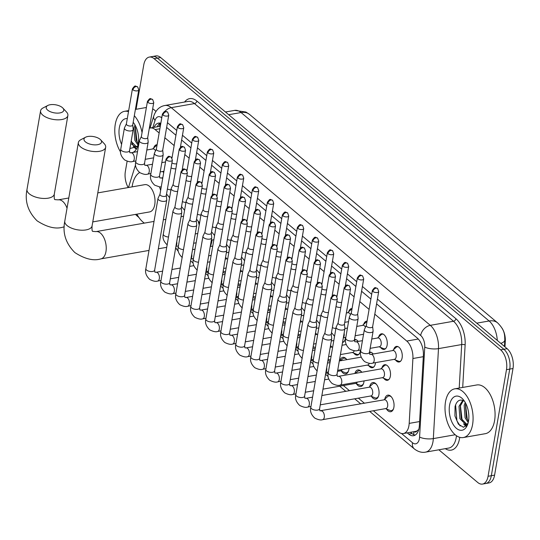 <?xml version="1.0" encoding="UTF-8"?>
<svg xmlns="http://www.w3.org/2000/svg" width="540" height="540" viewBox="0 0 540 540"><rect width="100%" height="100%" fill="white"/><g stroke="black" fill="none" stroke-linecap="round" stroke-linejoin="round"><path stroke-width="0.81" d="M393.687 349.562A7.918 4.347 80 0 1 396.421 346.41A7.918 4.347 80 0 1 400.903 349.839A7.918 4.347 80 0 1 402.118 357.845A7.918 4.347 80 0 1 399.155 362.002A7.918 4.347 80 0 1 395.516 359.971M378.689 336.96A7.918 4.347 80 0 1 381.422 333.808A7.918 4.347 80 0 1 385.904 337.237A7.918 4.347 80 0 1 387.126 345.242A7.918 4.347 80 0 1 384.163 349.4A7.918 4.347 80 0 1 380.518 347.369M363.697 324.358A7.918 4.347 80 0 1 366.424 321.206A7.918 4.347 80 0 1 367.058 321.179M348.698 311.756A7.918 4.347 80 0 1 351.432 308.603A7.918 4.347 80 0 1 352.067 308.576M336.447 296.001A7.918 4.347 80 0 1 337.068 295.981M321.449 283.399A7.918 4.347 80 0 1 322.076 283.379M306.457 270.797A7.918 4.347 80 0 1 307.078 270.776M291.458 258.194A7.918 4.347 80 0 1 292.079 258.174M276.466 245.599A7.918 4.347 80 0 1 277.088 245.572M261.468 232.997A7.918 4.347 80 0 1 262.089 232.97M246.47 220.394A7.918 4.347 80 0 1 247.097 220.367M231.478 207.792A7.918 4.347 80 0 1 232.099 207.765M216.479 195.19A7.918 4.347 80 0 1 217.1 195.163M201.488 182.588A7.918 4.347 80 0 1 202.109 182.56M186.489 169.985A7.918 4.347 80 0 1 187.11 169.958M171.491 157.383A7.918 4.347 80 0 1 172.118 157.363M153.752 147.94A7.918 4.347 80 0 1 156.485 144.788A7.918 4.347 80 0 1 157.12 144.761M381.935 367.882A7.918 4.347 80 0 1 384.669 364.73A7.918 4.347 80 0 1 389.151 368.152A7.918 4.347 80 0 1 390.366 376.164A7.918 4.347 80 0 1 387.41 380.315A7.918 4.347 80 0 1 383.764 378.284M369.488 352.168A7.918 4.347 80 0 1 369.671 352.127A7.918 4.347 80 0 1 373.201 354.004M375.489 362.644A7.918 4.347 80 0 1 375.374 363.562A7.918 4.347 80 0 1 372.411 367.713A7.918 4.347 80 0 1 368.766 365.681M354.496 339.566A7.918 4.347 80 0 1 354.679 339.525A7.918 4.347 80 0 1 358.202 341.401M360.497 350.042A7.918 4.347 80 0 1 360.376 350.96A7.918 4.347 80 0 1 357.413 355.118A7.918 4.347 80 0 1 353.774 353.079M345.499 337.439A7.918 4.347 80 0 1 345.384 338.357A7.918 4.347 80 0 1 342.515 342.495M384.75 399.195A8.417 4.624 80 0 1 387.828 395.145A8.417 4.624 80 0 1 392.594 398.79A8.417 4.624 80 0 1 393.889 407.315A8.417 4.624 80 0 1 390.737 411.737A8.417 4.624 80 0 1 386.464 408.983M369.752 386.593A8.417 4.624 80 0 1 372.83 382.55A8.417 4.624 80 0 1 377.602 386.195A8.417 4.624 80 0 1 378.898 394.713A8.417 4.624 80 0 1 375.745 399.134A8.417 4.624 80 0 1 371.473 396.38M354.881 373.478A8.417 4.624 80 0 1 357.838 369.947A8.417 4.624 80 0 1 361.814 372.256M364.041 380.909A8.417 4.624 80 0 1 363.899 382.111A8.417 4.624 80 0 1 360.747 386.532A8.417 4.624 80 0 1 356.474 383.778M339.883 360.875A8.417 4.624 80 0 1 342.839 357.345A8.417 4.624 80 0 1 346.822 359.654M349.043 368.307A8.417 4.624 80 0 1 348.901 369.508A8.417 4.624 80 0 1 345.755 373.93A8.417 4.624 80 0 1 341.483 371.176M330.507 345.6A8.417 4.624 80 0 1 331.823 347.051M315.509 332.998A8.417 4.624 80 0 1 316.832 334.449M300.517 320.396A8.417 4.624 80 0 1 301.833 321.853M285.518 307.793A8.417 4.624 80 0 1 286.834 309.251M270.52 295.198A8.417 4.624 80 0 1 271.843 296.649M255.528 282.596A8.417 4.624 80 0 1 256.844 284.047M240.53 269.993A8.417 4.624 80 0 1 241.853 271.445M225.538 257.391A8.417 4.624 80 0 1 226.854 258.842M135.567 164.727L128.473 187.495A14.843 8.147 -100 0 0 128.466 187.515M414.18 431.642A4.948 2.713 -100 0 0 416.927 430.933L418.966 429.3M416.927 430.933A14.843 8.147 80 0 1 415.584 431.399L403.367 433.539A14.843 8.147 -100 0 0 409.185 423.387L412.904 358.519A14.843 8.147 -100 0 0 406.762 341.05L374.794 314.185M504.974 346.889L505.298 341.26A13.358 7.33 -100 0 0 501.984 328.097M159.151 132.975L155.122 129.587A14.843 8.147 -100 0 0 150.309 127.973A14.843 8.147 -100 0 0 149.323 128.264M369.097 309.4L359.802 301.583M354.098 296.798L349.778 293.166M339.107 284.195L334.787 280.564M324.108 271.593L319.788 267.962M309.11 258.991L304.79 255.359M294.118 246.388L289.798 242.764M279.119 233.786L274.799 230.162M264.127 221.191L259.808 217.559M249.129 208.589L244.809 204.957M234.131 195.986L229.81 192.355M219.139 183.384L214.819 179.753M204.14 170.782L199.82 167.15M189.149 158.18L184.829 154.548M174.15 145.577L164.855 137.768M373.363 410.758L398.554 431.926A14.843 8.147 -100 0 0 403.367 433.539M192.409 258.694L193.273 259.423M343.373 385.553L349.468 390.677M358.364 398.156L364.466 403.279M225.248 273.152A8.417 4.624 80 0 1 222.986 272.14M240.246 285.755A8.417 4.624 80 0 1 237.985 284.742M255.238 298.357A8.417 4.624 80 0 1 252.976 297.344M270.236 310.959A8.417 4.624 80 0 1 267.975 309.947M285.235 323.561A8.417 4.624 80 0 1 282.974 322.549M300.226 336.163A8.417 4.624 80 0 1 297.965 335.151M315.225 348.759A8.417 4.624 80 0 1 312.964 347.753M330.217 361.361A8.417 4.624 80 0 1 327.956 360.356M136.094 109.289L143.768 64.861A14.843 8.147 80 0 1 149.323 57.071A14.843 8.147 80 0 1 154.136 58.684L500.607 349.839A14.843 8.147 80 0 1 506.486 369.664L488.065 476.28L491.326 475.713A14.843 8.147 80 0 1 485.771 483.502A14.843 8.147 80 0 0 491.326 475.713L509.74 369.09L491.326 475.713L494.586 475.139A14.843 8.147 80 0 1 489.031 482.929L482.517 484.076A14.843 8.147 80 0 1 477.704 482.463L438.838 449.8M500.607 349.839L503.867 349.265A14.843 8.147 80 0 1 509.74 369.09A14.843 8.147 80 0 0 503.867 349.265L157.397 58.111L503.867 349.265L507.127 348.692A14.843 8.147 80 0 1 513 368.523L494.586 475.139M149.323 57.071L152.584 56.498A14.843 8.147 80 0 1 157.397 58.111A14.843 8.147 80 0 0 152.584 56.498L155.837 55.924A14.843 8.147 80 0 1 160.65 57.537L507.127 348.692M128.21 187.562A14.843 8.147 80 0 1 125.354 171.477L127.13 161.19M488.065 476.28A14.843 8.147 80 0 1 482.517 484.076M407.248 432.864L408.726 434.106A14.843 8.147 -100 0 0 413.539 435.719A14.843 8.147 -100 0 0 419.364 425.567L423.38 355.489A14.843 8.147 -100 0 0 417.238 338.02L376.582 303.858M160.832 123.248A14.843 8.147 -100 0 0 158.578 123.093A14.843 8.147 -100 0 0 154.062 127.312M370.879 299.066L361.584 291.256M355.887 286.463L346.586 278.654M340.889 273.861L331.594 266.051M325.89 261.259L316.595 253.449M310.898 248.663L301.597 240.847M295.9 236.061L286.605 228.245M280.908 223.459L271.607 215.642M265.91 210.857L256.615 203.04M250.911 198.254L241.616 190.445M235.919 185.652L226.618 177.842M220.921 173.05L211.626 165.24M205.929 160.447L196.628 152.638M190.931 147.845L181.636 140.036M175.932 135.243L166.637 127.433M415.118 435.132A14.843 8.147 80 0 1 411.986 433.532L410.508 432.29M157.322 126.745A14.843 8.147 80 0 1 160.258 123.107L159.226 126.407M120.569 151.997A24.732 13.581 80 0 1 115.277 124.308A24.732 13.581 80 0 1 124.531 111.321A24.732 13.581 80 0 1 128.493 111.652M121.588 144.362A17.314 9.504 80 0 1 119.34 127.717A17.314 9.504 80 0 1 127.298 118.577M133.178 122.297A17.314 9.504 80 0 1 138.287 143.64A17.314 9.504 80 0 1 137.221 147.461A17.314 9.504 80 0 1 132.779 152.462M135.661 126.205L135.23 127.676L136.127 140.056L138.26 143.802M135.007 124.963L133.934 127.906L134.838 140.285L137.99 145.064M131.139 141.392L136.539 146.806M130.775 143.471L135.574 147.029L137.761 145.928M130.754 152.813A17.314 9.504 80 0 1 129.89 152.719M129.911 148.5L137.552 146.536M134.318 115.709A24.732 13.581 80 0 1 142.047 132.583M152.685 108.81A24.732 13.581 80 0 1 155.932 111.449M133.299 146.333L135.736 148.838M135.351 127.204L137.018 141.46L137.903 143.343M131.247 140.758L132.732 144.254M134.467 146.894L136.107 148.52M472.581 424.562A24.732 13.581 80 0 1 463.327 437.549A24.732 13.581 80 0 1 449.314 426.843A24.732 13.581 80 0 1 445.514 401.814A24.732 13.581 80 0 1 454.768 388.827A24.732 13.581 80 0 1 468.774 399.533A24.732 13.581 80 0 1 472.581 424.562M454.768 388.827L476.759 384.966A24.732 13.581 80 0 1 490.765 395.671A24.732 13.581 80 0 1 494.573 420.701A24.732 13.581 80 0 1 485.312 433.688L463.327 437.549M464.508 401.261C460.08 398.675 456.928 400.417 455.051 406.485L454.937 415.982L458.393 424.183L463.489 427.282L467.788 424.042M449.57 405.23A17.314 9.504 80 0 1 462.935 399.249A17.314 9.504 80 0 1 468.518 421.153A17.314 9.504 80 0 1 467.451 424.967A17.314 9.504 80 0 1 455.152 427.127A17.314 9.504 80 0 1 449.57 405.23M463.381 400.572L460.289 406.094L461.194 418.473L466.769 424.312M462.773 400.315L459 406.323L459.898 418.702L465.804 424.541L467.991 423.434M465.899 403.711L465.46 405.189L466.364 417.562L468.49 421.308M465.237 402.476L464.171 405.412L465.068 417.791L468.221 422.57M463.536 423.839L465.966 426.344M465.581 404.717L467.249 418.966L468.139 420.856M460.411 405.621L462.078 419.877L462.969 421.76M464.697 424.406L466.337 426.026M455.578 404.791L456.908 420.782L460.134 425.999M47.648 110.12A8.903 4.077 9.8 0 0 59.38 113.002A8.903 4.077 9.8 0 0 62.856 108.068A8.903 4.077 9.8 0 0 62.309 107.548A8.903 4.077 9.8 0 0 47.81 105.469A8.903 4.077 9.8 0 0 47.648 110.12M62.856 108.068L66.488 111.976A13.851 6.338 -170.2 0 1 67.878 115.526A13.851 6.338 -170.2 0 1 57.665 119.84A13.851 6.338 -170.2 0 1 42.829 115.169A13.851 6.338 -170.2 0 1 40.581 110.808A13.851 6.338 -170.2 0 1 43.085 107.933L47.81 105.469M92.772 221.913L149.56 211.937A13.851 7.607 -100 0 0 154.744 204.66A13.851 7.607 -100 0 0 152.611 190.647A13.851 7.607 -100 0 0 144.767 184.653L97.781 192.901M144.342 223.121A27.209 14.938 80 0 1 136.897 214.157M132.104 186.874A27.209 14.938 80 0 1 132.273 185.787A27.209 14.938 80 0 1 139.651 172.53M150.269 173.671A27.209 14.938 80 0 1 150.802 174.069M159.448 186.881A27.209 14.938 80 0 1 160.637 190.397M162.486 171.524A27.209 14.938 80 0 1 163.728 172.51M85.435 141.878A8.903 4.077 9.8 0 0 97.173 144.754A8.903 4.077 9.8 0 0 100.642 139.82A8.903 4.077 9.8 0 0 100.096 139.3A8.903 4.077 9.8 0 0 85.597 137.221A8.903 4.077 9.8 0 0 85.435 141.878M100.642 139.82L104.274 143.728A13.851 6.338 -170.2 0 1 105.665 147.278A13.851 6.338 -170.2 0 1 95.452 151.598A13.851 6.338 -170.2 0 1 80.615 146.927A13.851 6.338 -170.2 0 1 78.368 142.567A13.851 6.338 -170.2 0 1 80.872 139.685L85.597 137.221M178.322 251.363A27.209 14.938 80 0 1 175.696 247.691M212.126 239.996A27.209 14.938 80 0 1 212.058 240.415A27.209 14.938 80 0 1 210.337 246.51M183.546 216.351A13.851 7.607 -100 0 0 182.554 216.405L181.049 216.668M198.322 221.805A27.209 14.938 80 0 1 199.199 225.14M223.175 271.046L225.038 271.816A7.418 4.077 -100 0 0 225.457 271.951M159.962 194.285L158.065 198.254A4.455 2.038 9.8 0 0 157.984 198.504A4.455 2.038 9.8 0 0 158.699 199.908A4.455 2.038 9.8 0 0 164.801 201.312A4.455 2.038 9.8 0 0 166.752 200.016A4.455 2.038 9.8 0 0 166.766 199.753L166.3 195.379M160.009 194.197A3.213 1.472 9.8 0 0 159.948 194.38A3.213 1.472 9.8 0 0 160.468 195.392A3.213 1.472 9.8 0 0 164.876 196.405A3.213 1.472 9.8 0 0 166.286 195.473A3.213 1.472 9.8 0 0 166.293 195.284M226.557 258.444A7.418 4.077 -100 0 0 225.491 257.654M238.174 283.649L240.037 284.418A7.418 4.077 -100 0 0 240.455 284.553M174.96 206.888L173.056 210.857A4.455 2.038 9.8 0 0 172.976 211.106A4.455 2.038 9.8 0 0 173.698 212.504A4.455 2.038 9.8 0 0 179.8 213.907A4.455 2.038 9.8 0 0 181.751 212.618A4.455 2.038 9.8 0 0 181.757 212.355L181.298 207.981M175.001 206.8A3.213 1.472 9.8 0 0 174.947 206.982A3.213 1.472 9.8 0 0 175.466 207.995A3.213 1.472 9.8 0 0 179.874 209.007A3.213 1.472 9.8 0 0 181.278 208.076A3.213 1.472 9.8 0 0 181.285 207.887M241.556 271.046A7.418 4.077 -100 0 0 240.482 270.257M253.166 296.251L255.029 297.02A7.418 4.077 -100 0 0 255.447 297.155M189.959 219.49L188.055 223.452A4.455 2.038 9.8 0 0 187.974 223.709A4.455 2.038 9.8 0 0 188.696 225.106A4.455 2.038 9.8 0 0 194.798 226.51A4.455 2.038 9.8 0 0 196.749 225.221A4.455 2.038 9.8 0 0 196.756 224.957L196.29 220.583M189.999 219.402A3.213 1.472 9.8 0 0 189.938 219.584A3.213 1.472 9.8 0 0 190.458 220.597A3.213 1.472 9.8 0 0 194.866 221.609A3.213 1.472 9.8 0 0 196.276 220.678A3.213 1.472 9.8 0 0 196.283 220.489M256.547 283.649A7.418 4.077 -100 0 0 255.481 282.859M268.164 308.853L270.027 309.623A7.418 4.077 -100 0 0 270.446 309.757M204.95 232.092L203.047 236.054A4.455 2.038 9.8 0 0 202.966 236.311A4.455 2.038 9.8 0 0 203.688 237.708A4.455 2.038 9.8 0 0 209.79 239.112A4.455 2.038 9.8 0 0 211.741 237.823A4.455 2.038 9.8 0 0 211.748 237.56L211.288 233.185M204.991 232.004A3.213 1.472 9.8 0 0 204.937 232.187A3.213 1.472 9.8 0 0 205.457 233.199A3.213 1.472 9.8 0 0 209.864 234.212A3.213 1.472 9.8 0 0 211.275 233.28A3.213 1.472 9.8 0 0 211.275 233.091M271.546 296.251A7.418 4.077 -100 0 0 270.479 295.461M283.163 321.455L285.019 322.218A7.418 4.077 -100 0 0 285.437 322.36M219.949 244.694L218.045 248.657A4.455 2.038 9.8 0 0 217.964 248.913A4.455 2.038 9.8 0 0 218.687 250.31A4.455 2.038 9.8 0 0 224.788 251.714A4.455 2.038 9.8 0 0 226.739 250.425A4.455 2.038 9.8 0 0 226.746 250.162L226.287 245.788M219.989 244.607A3.213 1.472 9.8 0 0 219.929 244.789A3.213 1.472 9.8 0 0 220.455 245.801A3.213 1.472 9.8 0 0 224.856 246.814A3.213 1.472 9.8 0 0 226.267 245.882A3.213 1.472 9.8 0 0 226.274 245.693M286.544 308.853A7.418 4.077 -100 0 0 285.471 308.063M298.154 334.058L300.017 334.82A7.418 4.077 -100 0 0 300.436 334.962M234.941 257.297L233.044 261.259A4.455 2.038 9.8 0 0 232.963 261.509A4.455 2.038 9.8 0 0 233.685 262.913A4.455 2.038 9.8 0 0 239.78 264.317A4.455 2.038 9.8 0 0 241.731 263.027A4.455 2.038 9.8 0 0 241.745 262.764L241.279 258.39M234.988 257.209A3.213 1.472 9.8 0 0 234.927 257.391A3.213 1.472 9.8 0 0 235.447 258.404A3.213 1.472 9.8 0 0 239.855 259.416A3.213 1.472 9.8 0 0 241.265 258.485A3.213 1.472 9.8 0 0 241.272 258.289M301.536 321.455A7.418 4.077 -100 0 0 300.469 320.666M313.153 346.66L315.016 347.423A7.418 4.077 -100 0 0 315.434 347.564M249.939 269.899L248.036 273.861A4.455 2.038 9.8 0 0 247.954 274.111A4.455 2.038 9.8 0 0 248.677 275.515A4.455 2.038 9.8 0 0 254.779 276.919A4.455 2.038 9.8 0 0 256.729 275.63A4.455 2.038 9.8 0 0 256.736 275.366L256.277 270.992M249.98 269.811A3.213 1.472 9.8 0 0 249.925 269.987A3.213 1.472 9.8 0 0 250.445 270.999A3.213 1.472 9.8 0 0 254.853 272.018A3.213 1.472 9.8 0 0 256.257 271.087A3.213 1.472 9.8 0 0 256.264 270.891M316.535 334.051A7.418 4.077 -100 0 0 315.461 333.268M328.144 359.255L330.007 360.025A7.418 4.077 -100 0 0 330.426 360.16M264.938 282.494L263.034 286.463A4.455 2.038 9.8 0 0 262.953 286.713A4.455 2.038 9.8 0 0 263.675 288.117A4.455 2.038 9.8 0 0 269.777 289.521A4.455 2.038 9.8 0 0 271.728 288.232A4.455 2.038 9.8 0 0 271.735 287.969L271.269 283.594M264.978 282.406A3.213 1.472 9.8 0 0 264.917 282.589A3.213 1.472 9.8 0 0 265.437 283.601A3.213 1.472 9.8 0 0 269.845 284.614A3.213 1.472 9.8 0 0 271.256 283.689A3.213 1.472 9.8 0 0 271.262 283.493M331.526 346.653A7.418 4.077 -100 0 0 330.46 345.87M340.585 370.805L345.006 372.627A7.418 4.077 -100 0 0 346.397 372.803A7.418 4.077 -100 0 0 348.563 370.872M337.534 371.345L340.997 370.737A4.455 2.444 -100 0 0 342.34 369.482M279.929 295.097L278.026 299.066A4.455 2.038 9.8 0 0 277.945 299.315A4.455 2.038 9.8 0 0 278.667 300.719A4.455 2.038 9.8 0 0 284.769 302.123A4.455 2.038 9.8 0 0 286.72 300.834A4.455 2.038 9.8 0 0 286.726 300.564L286.268 296.197M279.97 295.009A3.213 1.472 9.8 0 0 279.916 295.191A3.213 1.472 9.8 0 0 280.435 296.204A3.213 1.472 9.8 0 0 284.843 297.216A3.213 1.472 9.8 0 0 286.254 296.285A3.213 1.472 9.8 0 0 286.254 296.096M346.525 359.255A7.418 4.077 -100 0 0 343.825 358.182A7.418 4.077 -100 0 0 342.583 358.823L340.43 360.774M355.583 383.407L359.998 385.229A7.418 4.077 -100 0 0 361.388 385.405A7.418 4.077 -100 0 0 363.562 383.474M322.988 389.138L355.988 383.339A4.455 2.444 -100 0 0 357.338 382.084M294.928 307.699L293.024 311.668A4.455 2.038 9.8 0 0 292.943 311.918A4.455 2.038 9.8 0 0 293.666 313.322A4.455 2.038 9.8 0 0 299.768 314.726A4.455 2.038 9.8 0 0 301.718 313.436A4.455 2.038 9.8 0 0 301.725 313.166L301.266 308.792M294.968 307.611A3.213 1.472 9.8 0 0 294.908 307.793A3.213 1.472 9.8 0 0 295.434 308.806A3.213 1.472 9.8 0 0 299.835 309.818A3.213 1.472 9.8 0 0 301.246 308.887A3.213 1.472 9.8 0 0 301.253 308.698M361.523 371.858A7.418 4.077 -100 0 0 358.823 370.784A7.418 4.077 -100 0 0 357.575 371.425L355.428 373.376M370.582 396.009L374.996 397.832A7.418 4.077 -100 0 0 376.387 398.007A7.418 4.077 -100 0 0 378.56 396.077M320.274 404.845L370.987 395.942A4.455 2.444 -100 0 0 372.654 393.599A4.455 2.444 -100 0 0 371.965 389.097A4.455 2.444 -100 0 0 369.448 387.167L321.881 395.523M309.92 320.301L308.023 324.27A4.455 2.038 9.8 0 0 307.942 324.52A4.455 2.038 9.8 0 0 308.664 325.924A4.455 2.038 9.8 0 0 314.759 327.328A4.455 2.038 9.8 0 0 316.71 326.038A4.455 2.038 9.8 0 0 316.724 325.769L316.258 321.394M309.967 320.213A3.213 1.472 9.8 0 0 309.906 320.396A3.213 1.472 9.8 0 0 310.426 321.408A3.213 1.472 9.8 0 0 314.834 322.421A3.213 1.472 9.8 0 0 316.244 321.489A3.213 1.472 9.8 0 0 316.251 321.3M376.515 384.46A7.418 4.077 -100 0 0 373.815 383.387A7.418 4.077 -100 0 0 372.573 384.028L369.036 387.241M385.574 408.611L389.995 410.434A7.418 4.077 -100 0 0 391.379 410.609A7.418 4.077 -100 0 0 393.552 408.679M319.586 408.807A4.455 2.038 9.8 0 1 316.44 410.191A4.455 2.038 9.8 0 1 311.695 408.82A4.455 2.038 9.8 0 1 311.54 408.692A4.455 2.038 9.8 0 1 310.817 407.288C309.818 411.095 311.135 414.7 314.766 418.095C318.31 419.837 320.929 420.363 322.616 419.668L385.979 408.544A4.455 2.444 -100 0 0 387.646 406.202A4.455 2.444 -100 0 0 386.964 401.699A4.455 2.444 -100 0 0 384.44 399.769L319.876 410.805L319.586 408.807L331.709 338.634A4.455 2.038 9.8 0 0 331.715 338.371L331.256 333.997M324.918 332.903L323.015 336.872A4.455 2.038 9.8 0 0 322.934 337.122A4.455 2.038 9.8 0 0 323.656 338.526A4.455 2.038 9.8 0 0 329.758 339.923A4.455 2.038 9.8 0 0 331.709 338.634M324.959 332.816A3.213 1.472 9.8 0 0 324.904 332.998A3.213 1.472 9.8 0 0 325.424 334.01A3.213 1.472 9.8 0 0 329.832 335.023A3.213 1.472 9.8 0 0 331.236 334.091A3.213 1.472 9.8 0 0 331.243 333.902M391.514 397.062A7.418 4.077 -100 0 0 388.814 395.989A7.418 4.077 -100 0 0 387.565 396.623L384.035 399.843M173.151 184.349L171.248 188.318A4.455 2.038 9.8 0 0 171.167 188.568A4.455 2.038 9.8 0 0 171.889 189.972A4.455 2.038 9.8 0 0 177.633 191.43M173.191 184.262A3.213 1.472 9.8 0 0 173.138 184.444A3.213 1.472 9.8 0 0 173.657 185.456A3.213 1.472 9.8 0 0 178.065 186.469A3.213 1.472 9.8 0 0 178.504 186.368M188.15 196.951L186.246 200.921A4.455 2.038 9.8 0 0 186.165 201.17A4.455 2.038 9.8 0 0 186.887 202.574A4.455 2.038 9.8 0 0 192.625 204.025M188.19 196.864A3.213 1.472 9.8 0 0 188.129 197.046A3.213 1.472 9.8 0 0 188.656 198.059A3.213 1.472 9.8 0 0 193.057 199.071A3.213 1.472 9.8 0 0 193.502 198.97M203.141 209.554L201.245 213.523A4.455 2.038 9.8 0 0 201.163 213.773A4.455 2.038 9.8 0 0 201.886 215.177A4.455 2.038 9.8 0 0 207.623 216.628M203.189 209.466A3.213 1.472 9.8 0 0 203.128 209.648A3.213 1.472 9.8 0 0 203.648 210.661A3.213 1.472 9.8 0 0 208.055 211.673A3.213 1.472 9.8 0 0 208.494 211.572M218.14 222.156L216.236 226.125A4.455 2.038 9.8 0 0 216.155 226.375A4.455 2.038 9.8 0 0 216.878 227.779A4.455 2.038 9.8 0 0 222.615 229.23M218.18 222.068A3.213 1.472 9.8 0 0 218.126 222.251A3.213 1.472 9.8 0 0 218.646 223.263A3.213 1.472 9.8 0 0 223.054 224.276A3.213 1.472 9.8 0 0 223.493 224.174M233.138 234.758L231.235 238.721A4.455 2.038 9.8 0 0 231.154 238.977A4.455 2.038 9.8 0 0 231.876 240.374A4.455 2.038 9.8 0 0 237.614 241.832M233.179 234.671A3.213 1.472 9.8 0 0 233.118 234.853A3.213 1.472 9.8 0 0 233.644 235.865A3.213 1.472 9.8 0 0 238.046 236.878A3.213 1.472 9.8 0 0 238.491 236.77M248.13 247.361L246.226 251.323A4.455 2.038 9.8 0 0 246.146 251.579A4.455 2.038 9.8 0 0 246.868 252.976A4.455 2.038 9.8 0 0 252.612 254.435M248.177 247.273A3.213 1.472 9.8 0 0 248.117 247.455A3.213 1.472 9.8 0 0 248.636 248.468A3.213 1.472 9.8 0 0 253.044 249.48A3.213 1.472 9.8 0 0 253.483 249.372M263.129 259.963L261.225 263.925A4.455 2.038 9.8 0 0 261.144 264.182A4.455 2.038 9.8 0 0 261.866 265.579A4.455 2.038 9.8 0 0 267.604 267.037M263.169 259.875A3.213 1.472 9.8 0 0 263.108 260.057A3.213 1.472 9.8 0 0 263.635 261.07A3.213 1.472 9.8 0 0 268.043 262.082A3.213 1.472 9.8 0 0 268.481 261.974M278.12 272.565L276.224 276.527A4.455 2.038 9.8 0 0 276.143 276.784A4.455 2.038 9.8 0 0 276.865 278.181A4.455 2.038 9.8 0 0 282.602 279.639M278.168 272.477A3.213 1.472 9.8 0 0 278.107 272.66A3.213 1.472 9.8 0 0 278.627 273.672A3.213 1.472 9.8 0 0 283.034 274.685A3.213 1.472 9.8 0 0 283.473 274.577M342.617 341.915A7.418 4.077 -100 0 0 343.15 341.881A7.418 4.077 -100 0 0 344.068 341.503M293.119 285.167L291.215 289.13A4.455 2.038 9.8 0 0 291.134 289.379A4.455 2.038 9.8 0 0 291.857 290.783A4.455 2.038 9.8 0 0 297.594 292.241M293.159 285.079A3.213 1.472 9.8 0 0 293.105 285.262A3.213 1.472 9.8 0 0 293.625 286.274A3.213 1.472 9.8 0 0 298.033 287.287A3.213 1.472 9.8 0 0 298.472 287.179M352.337 352.492L356.758 354.308A7.418 4.077 -100 0 0 358.142 354.483A7.418 4.077 -100 0 0 359.06 354.105M340.43 354.584L352.742 352.418A4.455 2.444 -100 0 0 354.267 350.69M308.117 297.769L306.214 301.732A4.455 2.038 9.8 0 0 306.133 301.982A4.455 2.038 9.8 0 0 306.855 303.385A4.455 2.038 9.8 0 0 312.593 304.844M308.158 297.675A3.213 1.472 9.8 0 0 308.097 297.857A3.213 1.472 9.8 0 0 308.624 298.87A3.213 1.472 9.8 0 0 313.025 299.889A3.213 1.472 9.8 0 0 313.47 299.781M356.569 339.91A7.418 4.077 -100 0 0 355.577 339.869A7.418 4.077 -100 0 0 354.402 340.443M367.335 365.094L371.75 366.91A7.418 4.077 -100 0 0 373.14 367.085A7.418 4.077 -100 0 0 374.058 366.707M337.716 370.298L367.74 365.02A4.455 2.444 -100 0 0 369.265 363.292M323.109 310.365L321.206 314.334A4.455 2.038 9.8 0 0 321.125 314.584A4.455 2.038 9.8 0 0 321.847 315.988A4.455 2.038 9.8 0 0 327.591 317.446M323.156 310.277A3.213 1.472 9.8 0 0 323.096 310.459A3.213 1.472 9.8 0 0 323.615 311.472A3.213 1.472 9.8 0 0 328.023 312.485A3.213 1.472 9.8 0 0 328.462 312.383M371.561 352.512A7.418 4.077 -100 0 0 370.575 352.471A7.418 4.077 -100 0 0 369.394 353.045M382.327 377.696L386.748 379.512A7.418 4.077 -100 0 0 388.139 379.688A7.418 4.077 -100 0 0 389.057 379.31M340.058 385.121L382.738 377.622A4.455 2.444 -100 0 0 384.399 375.287A4.455 2.444 -100 0 0 383.717 370.777A4.455 2.444 -100 0 0 381.193 368.854L338.519 376.346A4.455 2.444 -100 0 1 339.809 376.711A4.455 2.444 -100 0 1 341.726 382.779A4.455 2.444 -100 0 1 340.058 385.121C338.324 385.803 335.704 385.283 332.208 383.549C328.577 380.147 327.26 376.549 328.253 372.735A4.455 2.038 9.8 0 0 328.975 374.139A4.455 2.038 9.8 0 0 329.137 374.267A4.455 2.038 9.8 0 0 333.882 375.644A4.455 2.038 9.8 0 0 337.028 374.254L344.898 328.705A4.455 2.038 9.8 0 0 344.905 328.435L344.446 324.068M338.108 322.967L336.204 326.936A4.455 2.038 9.8 0 0 336.123 327.186A4.455 2.038 9.8 0 0 336.845 328.59A4.455 2.038 9.8 0 0 342.947 329.994A4.455 2.038 9.8 0 0 344.898 328.705M338.148 322.88A3.213 1.472 9.8 0 0 338.087 323.062A3.213 1.472 9.8 0 0 338.614 324.074A3.213 1.472 9.8 0 0 343.022 325.087A3.213 1.472 9.8 0 0 344.425 324.155A3.213 1.472 9.8 0 0 344.432 323.966M386.559 365.114A7.418 4.077 -100 0 0 385.567 365.074A7.418 4.077 -100 0 0 384.325 365.708L380.788 368.921M126.38 123.883L124.477 127.845A4.455 2.038 9.8 0 0 124.396 128.102A4.455 2.038 9.8 0 0 125.118 129.499A4.455 2.038 9.8 0 0 131.22 130.903A4.455 2.038 9.8 0 0 133.171 129.614A4.455 2.038 9.8 0 0 133.178 129.35L132.719 124.976M126.421 123.795A3.213 1.472 9.8 0 0 126.367 123.977A3.213 1.472 9.8 0 0 126.886 124.99A3.213 1.472 9.8 0 0 131.294 126.002A3.213 1.472 9.8 0 0 132.698 125.071A3.213 1.472 9.8 0 0 132.705 124.882M157.039 145.22A7.418 4.077 -100 0 0 156.141 145.766L152.604 148.979M155.534 150.836A4.455 2.444 -100 0 0 153.009 148.912L146.819 149.999M141.379 136.485L139.475 140.447A4.455 2.038 9.8 0 0 139.394 140.704A4.455 2.038 9.8 0 0 140.117 142.101A4.455 2.038 9.8 0 0 146.219 143.505A4.455 2.038 9.8 0 0 148.169 142.216A4.455 2.038 9.8 0 0 148.176 141.953L147.71 137.578M141.419 136.397A3.213 1.472 9.8 0 0 141.358 136.58A3.213 1.472 9.8 0 0 141.878 137.592A3.213 1.472 9.8 0 0 146.286 138.605A3.213 1.472 9.8 0 0 147.697 137.673A3.213 1.472 9.8 0 0 147.703 137.477M156.371 149.087L154.467 153.05A4.455 2.038 9.8 0 0 154.386 153.299A4.455 2.038 9.8 0 0 155.108 154.703A4.455 2.038 9.8 0 0 161.21 156.107A4.455 2.038 9.8 0 0 163.161 154.818A4.455 2.038 9.8 0 0 163.168 154.555L162.709 150.181M156.411 149A3.213 1.472 9.8 0 0 156.357 149.182A3.213 1.472 9.8 0 0 156.877 150.188A3.213 1.472 9.8 0 0 161.285 151.207A3.213 1.472 9.8 0 0 162.695 150.275A3.213 1.472 9.8 0 0 162.695 150.08M171.045 167.913A4.455 2.038 9.8 0 0 175.844 168.764M171.923 162.83A3.213 1.472 9.8 0 0 176.276 163.809A3.213 1.472 9.8 0 0 176.722 163.701M186.044 180.509A4.455 2.038 9.8 0 0 190.843 181.366M186.921 175.433A3.213 1.472 9.8 0 0 191.275 176.404A3.213 1.472 9.8 0 0 191.714 176.303M201.035 193.111A4.455 2.038 9.8 0 0 205.835 193.961M201.913 188.035A3.213 1.472 9.8 0 0 206.273 189.007A3.213 1.472 9.8 0 0 206.712 188.906M216.034 205.713A4.455 2.038 9.8 0 0 220.833 206.564M216.911 200.637A3.213 1.472 9.8 0 0 221.265 201.609A3.213 1.472 9.8 0 0 221.71 201.508M231.032 218.315A4.455 2.038 9.8 0 0 235.832 219.166M231.903 213.239A3.213 1.472 9.8 0 0 236.263 214.211A3.213 1.472 9.8 0 0 236.702 214.11M246.024 230.918A4.455 2.038 9.8 0 0 250.823 231.768M246.901 225.841A3.213 1.472 9.8 0 0 251.255 226.814A3.213 1.472 9.8 0 0 251.701 226.706M261.023 243.52A4.455 2.038 9.8 0 0 265.822 244.37M261.9 238.444A3.213 1.472 9.8 0 0 266.254 239.416A3.213 1.472 9.8 0 0 266.693 239.308M276.014 256.122A4.455 2.038 9.8 0 0 280.814 256.973M276.892 251.046A3.213 1.472 9.8 0 0 281.252 252.018A3.213 1.472 9.8 0 0 281.691 251.91M291.013 268.724A4.455 2.038 9.8 0 0 295.812 269.575M291.89 263.648A3.213 1.472 9.8 0 0 296.244 264.62A3.213 1.472 9.8 0 0 296.69 264.512M306.011 281.327A4.455 2.038 9.8 0 0 310.81 282.177M306.882 276.25A3.213 1.472 9.8 0 0 311.243 277.223A3.213 1.472 9.8 0 0 311.681 277.115M321.003 293.929A4.455 2.038 9.8 0 0 325.802 294.779M321.881 288.846A3.213 1.472 9.8 0 0 326.241 289.825A3.213 1.472 9.8 0 0 326.68 289.717M351.986 309.042A7.418 4.077 -100 0 0 351.081 309.589L347.551 312.802M350.48 314.658A4.455 2.444 -100 0 0 347.956 312.734L346.349 313.011M336.002 306.524A4.455 2.038 9.8 0 0 340.801 307.382M336.879 301.448A3.213 1.472 9.8 0 0 341.233 302.42A3.213 1.472 9.8 0 0 341.672 302.319M366.984 321.644A7.418 4.077 -100 0 0 366.08 322.191L362.549 325.404M365.472 327.26A4.455 2.444 -100 0 0 362.954 325.33L356.764 326.423M379.08 346.775L383.501 348.597A7.418 4.077 -100 0 0 384.892 348.773A7.418 4.077 -100 0 0 385.81 348.394M370.15 348.347L379.492 346.707A4.455 2.444 -100 0 0 381.159 344.365A4.455 2.444 -100 0 0 380.471 339.863A4.455 2.444 -100 0 0 377.953 337.932L371.763 339.019M351.317 312.903L349.414 316.872A4.455 2.038 9.8 0 0 349.333 317.122A4.455 2.038 9.8 0 0 350.055 318.526A4.455 2.038 9.8 0 0 356.157 319.93A4.455 2.038 9.8 0 0 358.108 318.641A4.455 2.038 9.8 0 0 358.115 318.371L357.656 314.003M351.358 312.815A3.213 1.472 9.8 0 0 351.304 312.998A3.213 1.472 9.8 0 0 351.824 314.01A3.213 1.472 9.8 0 0 356.231 315.023A3.213 1.472 9.8 0 0 357.635 314.091A3.213 1.472 9.8 0 0 357.642 313.902M383.312 334.193A7.418 4.077 -100 0 0 382.32 334.152A7.418 4.077 -100 0 0 381.078 334.793L377.541 338.006M394.079 359.377L398.5 361.199A7.418 4.077 -100 0 0 399.884 361.368A7.418 4.077 -100 0 0 400.802 360.997M372.499 363.17L394.483 359.309A4.455 2.444 -100 0 0 396.151 356.967A4.455 2.444 -100 0 0 395.469 352.465A4.455 2.444 -100 0 0 392.945 350.534L370.953 354.395A4.455 2.444 -100 0 1 372.242 354.76A4.455 2.444 -100 0 1 374.159 360.828A4.455 2.444 -100 0 1 372.499 363.17C370.757 363.859 368.145 363.332 364.642 361.598C361.017 358.195 359.694 354.598 360.693 350.791A4.455 2.038 9.8 0 0 361.415 352.188A4.455 2.038 9.8 0 0 361.577 352.316A4.455 2.038 9.8 0 0 366.316 353.693A4.455 2.038 9.8 0 0 369.468 352.303L373.106 331.243A4.455 2.038 9.8 0 0 373.113 330.973L372.647 326.599M366.316 325.505L364.412 329.474A4.455 2.038 9.8 0 0 364.331 329.724A4.455 2.038 9.8 0 0 365.054 331.128A4.455 2.038 9.8 0 0 371.156 332.532A4.455 2.038 9.8 0 0 373.106 331.243M366.356 325.418A3.213 1.472 9.8 0 0 366.296 325.6A3.213 1.472 9.8 0 0 366.822 326.612A3.213 1.472 9.8 0 0 371.223 327.625A3.213 1.472 9.8 0 0 372.634 326.693A3.213 1.472 9.8 0 0 372.64 326.504M398.311 346.795A7.418 4.077 -100 0 0 397.319 346.754A7.418 4.077 -100 0 0 396.07 347.389L392.539 350.608M505.298 341.26L504.731 341.361M160.562 124.835A14.843 8.492 -162.7 0 1 160.4 123.14M413.944 431.683A14.843 10.382 130 0 0 413.809 434.707M159.887 128.75L155.122 129.587M418.284 339.032L406.762 341.05M423.306 356.69L412.904 358.519M419.594 421.558L409.185 423.387M497.637 322.893A17.314 12.11 130 0 0 489.119 320.983L241.07 112.536A17.314 12.11 -50 0 1 249.588 114.446L497.637 322.893C504.968 330.311 504.589 334.53 504.812 340.051A17.314 5.704 -176.7 0 1 500.816 343.393M497.3 340.436A19.784 10.861 -100 0 0 489.119 320.983L476.732 323.156M228.683 114.71L241.07 112.536A19.784 10.861 -100 0 0 234.65 110.383L225.457 111.996M160.65 57.537L154.136 58.684M513 368.523L506.486 369.664M135.493 214.407L137.106 215.96A9.896 6.919 -50 0 1 135.844 214.346M401.49 433.485L412.506 442.739A9.896 5.434 -100 0 0 419.418 438.622A9.896 5.434 -100 0 0 419.594 437.049L424.751 347.078A9.896 5.434 -100 0 0 420.66 335.435L377.406 299.086M164.828 111.456A9.896 6.919 -50 0 1 171.254 107.656L194.468 103.579A19.784 10.861 -100 0 0 188.048 101.425L164.842 105.503A19.784 10.861 80 0 1 171.254 107.656L430.299 325.337A19.784 10.861 80 0 1 438.487 348.624L433.33 438.595A19.784 10.861 80 0 1 432.979 441.74A19.784 10.861 80 0 1 425.574 452.129L448.781 448.052A19.784 10.861 -100 0 0 456.185 437.663A19.784 10.861 -100 0 0 456.449 435.733M455.18 434.754L433.33 438.595A9.896 3.26 -176.7 0 1 419.594 437.049M184.572 102.04A22.261 12.224 80 0 1 196.877 101.054L455.922 318.735A22.261 12.224 80 0 1 465.136 344.932L462.699 387.437M459.749 437.333A22.261 12.224 80 0 1 445.304 448.666M424.751 347.078A9.896 3.26 -176.7 0 0 438.487 348.624L461.7 344.547A19.784 10.861 -100 0 0 453.512 321.26L194.468 103.579A2.471 1.728 130 0 0 196.877 101.054M459.209 388.051L461.7 344.547A2.471 0.817 3.3 0 1 465.136 344.932M420.66 335.435A9.896 6.919 -50 0 1 430.299 325.337L453.512 321.26A2.471 1.728 130 0 0 455.922 318.735M161.764 117.875L161.615 117.754A9.896 5.434 -100 0 0 155.048 120.433L152.834 127.528M371.702 294.3L362.408 286.484M356.711 281.698L347.409 273.888M341.712 269.096L332.417 261.286M326.714 256.493L317.419 248.684M311.722 243.891L302.42 236.081M296.723 231.289L287.429 223.479M281.732 218.693L272.43 210.877M266.733 206.091L257.438 198.275M251.735 193.489L242.44 185.672M236.743 180.887L227.441 173.07M221.744 168.284L212.45 160.468M206.753 155.682L197.451 147.872M191.754 143.08L182.459 135.27M176.756 130.478L167.461 122.668M161.615 117.754A9.896 6.919 -50 0 1 162.095 115.945M155.048 120.433A9.896 5.663 -162.7 0 1 153.745 116.059L150.012 128.034M369.684 411.406L414.288 448.882A9.896 6.919 -50 0 1 412.506 442.739M411.986 433.532L408.726 434.106M64.192 226.928L62.984 227.144C55.66 229.358 47.027 227.252 37.078 220.82C27.952 211.673 24.59 201.204 27 189.432A13.851 6.338 9.8 0 0 29.248 193.793A13.851 6.338 9.8 0 0 44.084 198.464A13.851 6.338 9.8 0 0 54.297 194.144L67.878 115.526M67.028 208.197A13.851 7.607 -100 0 0 62.687 201.366A13.851 7.607 -100 0 0 58.192 199.861L54.898 199.618C55.073 198.855 53.926 201.312 54.297 194.144M62.984 227.144A13.851 7.607 -100 0 0 64.199 226.732M149.013 250.425L100.771 258.896C93.447 261.11 84.814 259.004 74.864 252.578C65.738 243.425 62.384 232.963 64.787 221.184A13.851 6.338 9.8 0 0 67.034 225.544A13.851 6.338 9.8 0 0 81.877 230.216A13.851 6.338 9.8 0 0 92.084 225.902L105.665 147.278M100.771 258.896A13.851 7.607 -100 0 0 105.955 251.626A13.851 7.607 -100 0 0 100.474 233.118A13.851 7.607 -100 0 0 95.978 231.613L92.684 231.37C92.86 230.607 91.712 233.071 92.084 225.902M166.563 160.11A3.213 2.248 130 0 1 169.695 156.83A3.213 2.248 -50 0 1 171.281 157.187C168.622 156.458 169.135 154.805 166.043 159.104A3.213 1.472 9.8 0 0 166.563 160.11A3.213 1.472 9.8 0 0 170.006 161.197A3.213 1.472 9.8 0 0 172.382 160.198L166.286 195.473M160.994 280.469L157.667 281.05A4.455 2.444 -100 0 0 159.334 278.714A4.455 2.444 -100 0 0 157.417 272.646A4.455 2.444 -100 0 0 156.128 272.281L154.919 272.187L154.636 270.189L166.752 200.016M157.667 281.05C155.972 281.745 153.36 281.219 149.81 279.477C146.185 276.082 144.869 272.477 145.861 268.67A4.455 2.038 9.8 0 0 146.583 270.074A4.455 2.038 9.8 0 0 146.745 270.203A4.455 2.038 9.8 0 0 151.483 271.573A4.455 2.038 9.8 0 0 154.636 270.189M181.562 172.712A3.213 2.248 130 0 1 184.694 169.432A3.213 2.248 -50 0 1 186.273 169.79C183.62 169.061 184.133 167.407 181.035 171.7A3.213 1.472 9.8 0 0 181.562 172.712A3.213 1.472 9.8 0 0 185.004 173.799A3.213 1.472 9.8 0 0 187.373 172.8L181.278 208.076M175.993 293.072L172.658 293.652A4.455 2.444 -100 0 0 174.326 291.317A4.455 2.444 -100 0 0 172.409 285.248A4.455 2.444 -100 0 0 171.119 284.884L169.918 284.789L169.628 282.791L181.751 212.618M172.658 293.652C170.971 294.347 168.352 293.821 164.808 292.079C161.177 288.684 159.86 285.079 160.859 281.273A4.455 2.038 9.8 0 0 161.582 282.676A4.455 2.038 9.8 0 0 161.737 282.805A4.455 2.038 9.8 0 0 166.482 284.175A4.455 2.038 9.8 0 0 169.628 282.791M196.553 185.315A3.213 2.248 130 0 1 199.685 182.034A3.213 2.248 -50 0 1 201.272 182.392C198.619 181.663 199.125 180.009 196.034 184.302A3.213 1.472 9.8 0 0 196.553 185.315A3.213 1.472 9.8 0 0 200.003 186.401A3.213 1.472 9.8 0 0 202.372 185.396L196.276 220.678M190.984 305.674L187.657 306.254A4.455 2.444 -100 0 0 189.324 303.919A4.455 2.444 -100 0 0 187.407 297.851A4.455 2.444 -100 0 0 186.118 297.486L184.91 297.392L184.626 295.394L196.749 225.221M187.657 306.254C185.969 306.95 183.35 306.423 179.8 304.682C176.175 301.286 174.859 297.682 175.851 293.875A4.455 2.038 9.8 0 0 176.573 295.279A4.455 2.038 9.8 0 0 176.735 295.407A4.455 2.038 9.8 0 0 181.481 296.777A4.455 2.038 9.8 0 0 184.626 295.394M211.552 197.917A3.213 2.248 130 0 1 214.684 194.636A3.213 2.248 -50 0 1 216.263 194.994C213.611 194.265 214.124 192.605 211.032 196.904A3.213 1.472 9.8 0 0 211.552 197.917A3.213 1.472 9.8 0 0 214.994 199.004A3.213 1.472 9.8 0 0 217.364 197.998L211.275 233.28M205.983 318.269L202.655 318.857A4.455 2.444 -100 0 0 204.316 316.521A4.455 2.444 -100 0 0 202.399 310.453A4.455 2.444 -100 0 0 201.11 310.088L199.908 309.994L199.625 307.996L211.741 237.823M202.655 318.857C200.961 319.552 198.342 319.025 194.798 317.284C191.167 313.889 189.851 310.284 190.85 306.477A4.455 2.038 9.8 0 0 191.572 307.881A4.455 2.038 9.8 0 0 191.727 308.003A4.455 2.038 9.8 0 0 196.472 309.38A4.455 2.038 9.8 0 0 199.625 307.996M226.544 210.519A3.213 2.248 130 0 1 229.682 207.238A3.213 2.248 -50 0 1 231.262 207.596C228.609 206.867 229.115 205.207 226.024 209.507A3.213 1.472 9.8 0 0 226.544 210.519A3.213 1.472 9.8 0 0 229.993 211.606A3.213 1.472 9.8 0 0 232.362 210.6L226.267 245.882M220.982 330.872L217.647 331.459A4.455 2.444 -100 0 0 219.314 329.123A4.455 2.444 -100 0 0 217.397 323.055A4.455 2.444 -100 0 0 216.108 322.691L214.9 322.596L214.616 320.591L226.739 250.425M217.647 331.459C215.96 332.154 213.341 331.628 209.797 329.886C206.165 326.491 204.849 322.886 205.841 319.079A4.455 2.038 9.8 0 0 206.564 320.483A4.455 2.038 9.8 0 0 206.726 320.605A4.455 2.038 9.8 0 0 211.471 321.982A4.455 2.038 9.8 0 0 214.616 320.591M241.542 223.121A3.213 2.248 130 0 1 244.674 219.841A3.213 2.248 -50 0 1 246.26 220.192C243.601 219.463 244.114 217.809 241.022 222.109A3.213 1.472 9.8 0 0 241.542 223.121A3.213 1.472 9.8 0 0 244.985 224.208A3.213 1.472 9.8 0 0 247.361 223.202L241.265 258.485M235.973 343.474L232.646 344.061A4.455 2.444 -100 0 0 234.313 341.726A4.455 2.444 -100 0 0 232.396 335.657A4.455 2.444 -100 0 0 231.107 335.293L229.898 335.192L229.615 333.194L241.731 263.027M232.646 344.061C230.951 344.756 228.339 344.23 224.788 342.488C221.164 339.093 219.847 335.488 220.84 331.682A4.455 2.038 9.8 0 0 221.562 333.079A4.455 2.038 9.8 0 0 221.724 333.207A4.455 2.038 9.8 0 0 226.463 334.584A4.455 2.038 9.8 0 0 229.615 333.194M256.541 235.724A3.213 2.248 130 0 1 259.673 232.443A3.213 2.248 -50 0 1 261.252 232.794C258.599 232.065 259.112 230.411 256.014 234.711A3.213 1.472 9.8 0 0 256.541 235.724A3.213 1.472 9.8 0 0 259.983 236.81A3.213 1.472 9.8 0 0 262.352 235.804L256.257 271.087M250.972 356.076L247.637 356.663A4.455 2.444 -100 0 0 249.304 354.321A4.455 2.444 -100 0 0 247.388 348.253A4.455 2.444 -100 0 0 246.098 347.895L244.897 347.794L244.607 345.796L256.729 275.63M247.637 356.663C245.95 357.358 243.331 356.832 239.787 355.09C236.156 351.695 234.839 348.091 235.838 344.284A4.455 2.038 9.8 0 0 236.56 345.681A4.455 2.038 9.8 0 0 236.716 345.809A4.455 2.038 9.8 0 0 241.461 347.186A4.455 2.038 9.8 0 0 244.607 345.796M271.532 248.326A3.213 2.248 130 0 1 274.664 245.045A3.213 2.248 -50 0 1 276.25 245.396C273.598 244.667 274.104 243.013 271.013 247.313A3.213 1.472 9.8 0 0 271.532 248.326A3.213 1.472 9.8 0 0 274.982 249.406A3.213 1.472 9.8 0 0 277.351 248.407L271.256 283.689M265.964 368.678L262.636 369.265A4.455 2.444 -100 0 0 264.303 366.923A4.455 2.444 -100 0 0 262.386 360.855A4.455 2.444 -100 0 0 261.097 360.49L259.889 360.396L259.605 358.398L271.728 288.232M262.636 369.265C260.948 369.954 258.329 369.434 254.779 367.693C251.154 364.291 249.838 360.693 250.83 356.886A4.455 2.038 9.8 0 0 251.552 358.283A4.455 2.038 9.8 0 0 251.714 358.412A4.455 2.038 9.8 0 0 256.459 359.788A4.455 2.038 9.8 0 0 259.605 358.398M286.531 260.928A3.213 2.248 130 0 1 289.663 257.641A3.213 2.248 -50 0 1 291.242 257.999C288.59 257.269 289.103 255.616 286.011 259.916A3.213 1.472 9.8 0 0 286.531 260.928A3.213 1.472 9.8 0 0 289.973 262.008A3.213 1.472 9.8 0 0 292.343 261.009L286.254 296.285M280.962 381.281L277.634 381.868A4.455 2.444 -100 0 0 279.295 379.526A4.455 2.444 -100 0 0 277.378 373.457A4.455 2.444 -100 0 0 276.089 373.093L274.887 372.998L274.603 371L286.72 300.834M277.634 381.868C275.94 382.556 273.321 382.037 269.777 380.295C266.146 376.893 264.829 373.295 265.829 369.488A4.455 2.038 9.8 0 0 266.551 370.886A4.455 2.038 9.8 0 0 266.706 371.014A4.455 2.038 9.8 0 0 271.451 372.391A4.455 2.038 9.8 0 0 274.603 371M301.523 273.53A3.213 2.248 130 0 1 304.661 270.243A3.213 2.248 -50 0 1 306.241 270.601C303.588 269.872 304.094 268.218 301.003 272.518A3.213 1.472 9.8 0 0 301.523 273.53A3.213 1.472 9.8 0 0 304.972 274.61A3.213 1.472 9.8 0 0 307.341 273.611L301.246 308.887M295.961 393.883L292.626 394.47A4.455 2.444 -100 0 0 294.293 392.128A4.455 2.444 -100 0 0 292.376 386.06A4.455 2.444 -100 0 0 291.087 385.695L289.879 385.601L289.595 383.603L301.718 313.436M292.626 394.47C290.939 395.159 288.32 394.639 284.776 392.897C281.144 389.495 279.828 385.891 280.82 382.084A4.455 2.038 9.8 0 0 281.543 383.488A4.455 2.038 9.8 0 0 281.704 383.616A4.455 2.038 9.8 0 0 286.45 384.993A4.455 2.038 9.8 0 0 289.595 383.603M316.521 286.126A3.213 2.248 130 0 1 319.653 282.845A3.213 2.248 -50 0 1 321.239 283.203C318.587 282.474 319.093 280.82 316.001 285.12A3.213 1.472 9.8 0 0 316.521 286.126A3.213 1.472 9.8 0 0 319.964 287.213A3.213 1.472 9.8 0 0 322.34 286.214L316.244 321.489M310.952 406.485L307.625 407.065A4.455 2.444 -100 0 0 309.292 404.73A4.455 2.444 -100 0 0 307.375 398.662A4.455 2.444 -100 0 0 306.086 398.297L304.877 398.203L304.594 396.205L316.71 326.038M307.625 407.065C305.937 407.761 303.318 407.234 299.768 405.493C296.143 402.098 294.827 398.493 295.819 394.686A4.455 2.038 9.8 0 0 296.541 396.09A4.455 2.038 9.8 0 0 296.703 396.218A4.455 2.038 9.8 0 0 301.442 397.589A4.455 2.038 9.8 0 0 304.594 396.205M331.519 298.728A3.213 2.248 130 0 1 334.651 295.447A3.213 2.248 -50 0 1 336.231 295.805C333.578 295.076 334.091 293.423 330.993 297.716A3.213 1.472 9.8 0 0 331.519 298.728A3.213 1.472 9.8 0 0 334.962 299.815A3.213 1.472 9.8 0 0 337.331 298.816L331.236 334.091M322.616 419.668A4.455 2.444 -100 0 0 324.284 417.332A4.455 2.444 -100 0 0 322.367 411.264A4.455 2.444 -100 0 0 321.077 410.9M179.753 150.181A3.213 2.248 130 0 1 182.885 146.894A3.213 2.248 -50 0 1 184.464 147.251C181.811 146.522 182.324 144.869 179.233 149.168A3.213 1.472 9.8 0 0 179.753 150.181A3.213 1.472 9.8 0 0 183.195 151.261A3.213 1.472 9.8 0 0 185.564 150.262L182.203 169.736M175.986 245.984A4.455 2.444 -100 0 0 176.769 244.161A4.455 2.444 -100 0 0 176.735 241.657M167.252 244.931C163.62 241.529 162.304 237.931 163.303 234.124A4.455 2.038 9.8 0 0 164.025 235.521A4.455 2.038 9.8 0 0 164.18 235.649A4.455 2.038 9.8 0 0 168.5 237.013M194.744 162.783A3.213 2.248 130 0 1 197.883 159.496A3.213 2.248 -50 0 1 199.463 159.853C196.81 159.125 197.316 157.471 194.225 161.77A3.213 1.472 9.8 0 0 194.744 162.783A3.213 1.472 9.8 0 0 198.194 163.863A3.213 1.472 9.8 0 0 200.563 162.864L197.201 182.338M190.984 258.586A4.455 2.444 -100 0 0 191.768 256.763A4.455 2.444 -100 0 0 191.734 254.252M182.25 257.533C178.619 254.131 177.302 250.533 178.294 246.719A4.455 2.038 9.8 0 0 179.017 248.123A4.455 2.038 9.8 0 0 179.179 248.251A4.455 2.038 9.8 0 0 183.499 249.615M209.743 175.385A3.213 2.248 130 0 1 212.875 172.098A3.213 2.248 -50 0 1 214.461 172.456C211.808 171.727 212.315 170.073 209.223 174.373A3.213 1.472 9.8 0 0 209.743 175.385A3.213 1.472 9.8 0 0 213.185 176.465A3.213 1.472 9.8 0 0 215.561 175.466L212.193 194.94M205.976 271.188A4.455 2.444 -100 0 0 206.766 269.365A4.455 2.444 -100 0 0 206.726 266.854M197.242 270.128C193.617 266.733 192.301 263.129 193.293 259.322A4.455 2.038 9.8 0 0 194.015 260.726A4.455 2.038 9.8 0 0 194.177 260.854A4.455 2.038 9.8 0 0 198.491 262.217M224.741 187.981A3.213 2.248 130 0 1 227.873 184.7A3.213 2.248 -50 0 1 229.453 185.058C226.8 184.329 227.313 182.675 224.215 186.968A3.213 1.472 9.8 0 0 224.741 187.981A3.213 1.472 9.8 0 0 228.184 189.068A3.213 1.472 9.8 0 0 230.553 188.069L227.191 207.536M220.975 283.79A4.455 2.444 -100 0 0 221.758 281.968A4.455 2.444 -100 0 0 221.724 279.457M212.24 282.731C208.609 279.335 207.293 275.731 208.292 271.924A4.455 2.038 9.8 0 0 209.014 273.328A4.455 2.038 9.8 0 0 209.169 273.456A4.455 2.038 9.8 0 0 213.489 274.82M239.733 200.583A3.213 2.248 130 0 1 242.872 197.303A3.213 2.248 -50 0 1 244.451 197.66C241.799 196.931 242.305 195.278 239.213 199.571A3.213 1.472 9.8 0 0 239.733 200.583A3.213 1.472 9.8 0 0 243.182 201.67A3.213 1.472 9.8 0 0 245.552 200.671L242.19 220.138M235.973 296.393A4.455 2.444 -100 0 0 236.756 294.57A4.455 2.444 -100 0 0 236.716 292.059M227.232 295.333C223.607 291.938 222.291 288.333 223.283 284.526A4.455 2.038 9.8 0 0 224.006 285.93A4.455 2.038 9.8 0 0 224.168 286.058A4.455 2.038 9.8 0 0 228.488 287.422M254.732 213.185A3.213 2.248 130 0 1 257.863 209.905A3.213 2.248 -50 0 1 259.443 210.263C256.79 209.534 257.303 207.88 254.212 212.173A3.213 1.472 9.8 0 0 254.732 213.185A3.213 1.472 9.8 0 0 258.174 214.272A3.213 1.472 9.8 0 0 260.543 213.266L257.182 232.74M250.965 308.995A4.455 2.444 -100 0 0 251.748 307.172A4.455 2.444 -100 0 0 251.714 304.661M242.231 307.935C238.599 304.54 237.283 300.935 238.282 297.128A4.455 2.038 9.8 0 0 239.004 298.532A4.455 2.038 9.8 0 0 239.159 298.661A4.455 2.038 9.8 0 0 243.479 300.024M269.723 225.788A3.213 2.248 130 0 1 272.862 222.507A3.213 2.248 -50 0 1 274.442 222.865C271.789 222.136 272.295 220.475 269.204 224.775A3.213 1.472 9.8 0 0 269.723 225.788A3.213 1.472 9.8 0 0 273.173 226.874A3.213 1.472 9.8 0 0 275.542 225.869L272.18 245.342M265.964 321.59A4.455 2.444 -100 0 0 266.747 319.775A4.455 2.444 -100 0 0 266.713 317.264M257.229 320.537C253.597 317.142 252.281 313.538 253.274 309.731A4.455 2.038 9.8 0 0 253.996 311.135A4.455 2.038 9.8 0 0 254.158 311.256A4.455 2.038 9.8 0 0 258.478 312.626M284.722 238.39A3.213 2.248 130 0 1 287.854 235.109A3.213 2.248 -50 0 1 289.44 235.46C286.787 234.738 287.293 233.078 284.202 237.377A3.213 1.472 9.8 0 0 284.722 238.39A3.213 1.472 9.8 0 0 288.164 239.476A3.213 1.472 9.8 0 0 290.54 238.471L287.172 257.945M280.955 334.193A4.455 2.444 -100 0 0 281.745 332.377A4.455 2.444 -100 0 0 281.704 329.866M272.221 333.14C268.596 329.744 267.28 326.14 268.272 322.333A4.455 2.038 9.8 0 0 268.994 323.73A4.455 2.038 9.8 0 0 269.156 323.858A4.455 2.038 9.8 0 0 273.469 325.228M299.72 250.992A3.213 2.248 130 0 1 302.852 247.712A3.213 2.248 -50 0 1 304.432 248.063C301.779 247.334 302.292 245.68 299.194 249.98A3.213 1.472 9.8 0 0 299.72 250.992A3.213 1.472 9.8 0 0 303.163 252.079A3.213 1.472 9.8 0 0 305.532 251.073L302.171 270.547M295.954 346.795A4.455 2.444 -100 0 0 296.737 344.979A4.455 2.444 -100 0 0 296.703 342.468M287.219 345.742C283.588 342.347 282.272 338.742 283.271 334.935A4.455 2.038 9.8 0 0 283.993 336.332A4.455 2.038 9.8 0 0 284.148 336.461A4.455 2.038 9.8 0 0 288.468 337.824M314.712 263.594A3.213 2.248 130 0 1 317.851 260.314A3.213 2.248 -50 0 1 319.43 260.665C316.778 259.936 317.284 258.282 314.192 262.582A3.213 1.472 9.8 0 0 314.712 263.594A3.213 1.472 9.8 0 0 318.161 264.681A3.213 1.472 9.8 0 0 320.531 263.675L317.169 283.149M310.952 359.397A4.455 2.444 -100 0 0 311.735 357.575A4.455 2.444 -100 0 0 311.695 355.07M302.218 358.344C298.586 354.942 297.27 351.344 298.262 347.537A4.455 2.038 9.8 0 0 298.985 348.935A4.455 2.038 9.8 0 0 299.147 349.063A4.455 2.038 9.8 0 0 303.466 350.426M329.711 276.197A3.213 2.248 130 0 1 332.843 272.916A3.213 2.248 -50 0 1 334.429 273.267C331.769 272.538 332.282 270.884 329.191 275.184A3.213 1.472 9.8 0 0 329.711 276.197A3.213 1.472 9.8 0 0 333.153 277.276A3.213 1.472 9.8 0 0 335.522 276.278L332.161 295.751M325.944 371.999A4.455 2.444 -100 0 0 326.727 370.177A4.455 2.444 -100 0 0 326.693 367.673M317.209 370.946C313.585 367.544 312.262 363.947 313.261 360.139A4.455 2.038 9.8 0 0 313.983 361.537A4.455 2.038 9.8 0 0 314.145 361.665A4.455 2.038 9.8 0 0 318.458 363.029M344.709 288.799A3.213 2.248 130 0 1 347.841 285.512A3.213 2.248 -50 0 1 349.421 285.869C346.768 285.14 347.281 283.487 344.183 287.786A3.213 1.472 9.8 0 0 344.709 288.799A3.213 1.472 9.8 0 0 348.151 289.879A3.213 1.472 9.8 0 0 350.521 288.88L344.425 324.155M132.955 89.836A3.213 2.248 130 0 1 136.094 86.555A3.213 2.248 -50 0 1 137.673 86.913C135.02 86.184 135.526 84.53 132.435 88.823A3.213 1.472 9.8 0 0 132.955 89.836A3.213 1.472 9.8 0 0 136.404 90.922A3.213 1.472 9.8 0 0 138.773 89.924L132.698 125.071M135.891 160.961L132.563 161.541A4.455 2.444 -100 0 0 134.231 159.206A4.455 2.444 -100 0 0 132.314 153.137A4.455 2.444 -100 0 0 131.024 152.773L129.816 152.678L129.532 150.68L133.171 129.614M132.563 161.541C130.828 162.23 128.21 161.71 124.706 159.968C121.082 156.573 119.765 152.969 120.758 149.161A4.455 2.038 9.8 0 0 121.48 150.566A4.455 2.038 9.8 0 0 121.642 150.694A4.455 2.038 9.8 0 0 126.387 152.064A4.455 2.038 9.8 0 0 129.532 150.68M147.953 102.438A3.213 2.248 130 0 1 151.085 99.158A3.213 2.248 -50 0 1 152.665 99.515C150.012 98.786 150.525 97.133 147.434 101.425A3.213 1.472 9.8 0 0 147.953 102.438A3.213 1.472 9.8 0 0 151.396 103.525A3.213 1.472 9.8 0 0 153.765 102.519L147.697 137.673M150.889 173.556L147.562 174.143A4.455 2.444 -100 0 0 149.222 171.808A4.455 2.444 -100 0 0 147.305 165.739A4.455 2.444 -100 0 0 146.016 165.375L144.815 165.281L144.531 163.283L148.169 142.216M147.562 174.143C145.82 174.832 143.208 174.305 139.705 172.571C136.073 169.175 134.757 165.571 135.756 161.764A4.455 2.038 9.8 0 0 136.478 163.168A4.455 2.038 9.8 0 0 136.633 163.296A4.455 2.038 9.8 0 0 141.379 164.666A4.455 2.038 9.8 0 0 144.531 163.283M162.952 115.04A3.213 2.248 130 0 1 166.084 111.76A3.213 2.248 -50 0 1 167.663 112.118C165.011 111.389 165.517 109.728 162.425 114.028A3.213 1.472 9.8 0 0 162.952 115.04A3.213 1.472 9.8 0 0 166.394 116.127A3.213 1.472 9.8 0 0 168.764 115.121L162.695 150.275M161.237 186.907L159.55 186.894L154.703 185.173C151.072 181.778 149.756 178.173 150.748 174.366A4.455 2.038 9.8 0 0 151.47 175.77A4.455 2.038 9.8 0 0 151.632 175.892A4.455 2.038 9.8 0 0 156.377 177.269A4.455 2.038 9.8 0 0 159.523 175.878L163.161 154.818M162.662 178.652A4.455 2.444 -100 0 0 162.304 178.342A4.455 2.444 -100 0 0 161.014 177.977L159.806 177.883L159.523 175.878M177.944 127.642A3.213 2.248 130 0 1 181.076 124.362A3.213 2.248 -50 0 1 182.662 124.72C180.009 123.991 180.515 122.33 177.424 126.63A3.213 1.472 9.8 0 0 177.944 127.642A3.213 1.472 9.8 0 0 181.393 128.729A3.213 1.472 9.8 0 0 183.762 127.724L180.394 147.197M167.407 188.973A4.455 2.038 9.8 0 0 170.944 189.864M192.942 140.245A3.213 2.248 130 0 1 196.074 136.964A3.213 2.248 -50 0 1 197.654 137.315C195.001 136.586 195.514 134.933 192.416 139.232A3.213 1.472 9.8 0 0 192.942 140.245A3.213 1.472 9.8 0 0 196.385 141.332A3.213 1.472 9.8 0 0 198.754 140.326L195.392 159.8M182.405 201.575A4.455 2.038 9.8 0 0 185.942 202.46M207.934 152.847A3.213 2.248 130 0 1 211.073 149.567A3.213 2.248 -50 0 1 212.652 149.918C209.999 149.189 210.506 147.535 207.414 151.835A3.213 1.472 9.8 0 0 207.934 152.847A3.213 1.472 9.8 0 0 211.383 153.934A3.213 1.472 9.8 0 0 213.752 152.928L210.391 172.402M197.397 214.178A4.455 2.038 9.8 0 0 200.941 215.062M222.932 165.449A3.213 2.248 130 0 1 226.064 162.169A3.213 2.248 -50 0 1 227.651 162.52C224.991 161.791 225.504 160.137 222.413 164.437A3.213 1.472 9.8 0 0 222.932 165.449A3.213 1.472 9.8 0 0 226.375 166.529A3.213 1.472 9.8 0 0 228.744 165.53L225.382 185.004M212.396 226.78A4.455 2.038 9.8 0 0 215.933 227.664M237.931 178.052A3.213 2.248 130 0 1 241.063 174.764A3.213 2.248 -50 0 1 242.642 175.122C239.99 174.393 240.503 172.739 237.404 177.039A3.213 1.472 9.8 0 0 237.931 178.052A3.213 1.472 9.8 0 0 241.373 179.132A3.213 1.472 9.8 0 0 243.743 178.132L240.381 197.606M227.394 239.382A4.455 2.038 9.8 0 0 230.931 240.266M252.923 190.654A3.213 2.248 130 0 1 256.055 187.367A3.213 2.248 -50 0 1 257.641 187.724C254.988 186.995 255.494 185.341 252.403 189.641A3.213 1.472 9.8 0 0 252.923 190.654A3.213 1.472 9.8 0 0 256.372 191.734A3.213 1.472 9.8 0 0 258.741 190.735L255.373 210.209M242.386 251.984A4.455 2.038 9.8 0 0 245.923 252.869M267.921 203.256A3.213 2.248 130 0 1 271.053 199.969A3.213 2.248 -50 0 1 272.632 200.326C269.98 199.597 270.493 197.944 267.394 202.244A3.213 1.472 9.8 0 0 267.921 203.256A3.213 1.472 9.8 0 0 271.363 204.336A3.213 1.472 9.8 0 0 273.733 203.337L270.371 222.811M257.384 264.58A4.455 2.038 9.8 0 0 260.921 265.471M282.913 215.851A3.213 2.248 130 0 1 286.051 212.571A3.213 2.248 -50 0 1 287.631 212.929C284.978 212.2 285.485 210.546 282.393 214.839A3.213 1.472 9.8 0 0 282.913 215.851A3.213 1.472 9.8 0 0 286.362 216.938A3.213 1.472 9.8 0 0 288.731 215.939L285.37 235.406M272.376 277.182A4.455 2.038 9.8 0 0 275.92 278.073M297.911 228.454A3.213 2.248 130 0 1 301.043 225.173A3.213 2.248 -50 0 1 302.63 225.531C299.97 224.802 300.483 223.148 297.392 227.441A3.213 1.472 9.8 0 0 297.911 228.454A3.213 1.472 9.8 0 0 301.354 229.541A3.213 1.472 9.8 0 0 303.723 228.542L300.362 248.009M287.375 289.784A4.455 2.038 9.8 0 0 290.912 290.675M312.91 241.056A3.213 2.248 130 0 1 316.042 237.776A3.213 2.248 -50 0 1 317.621 238.133C314.969 237.404 315.482 235.751 312.383 240.044A3.213 1.472 9.8 0 0 312.91 241.056A3.213 1.472 9.8 0 0 316.352 242.143A3.213 1.472 9.8 0 0 318.722 241.137L315.36 260.611M302.373 302.387A4.455 2.038 9.8 0 0 305.91 303.278M327.901 253.658A3.213 2.248 130 0 1 331.034 250.378A3.213 2.248 -50 0 1 332.62 250.736C329.967 250.007 330.473 248.346 327.382 252.646A3.213 1.472 9.8 0 0 327.901 253.658A3.213 1.472 9.8 0 0 331.351 254.745A3.213 1.472 9.8 0 0 333.72 253.739L330.352 273.213M317.365 314.989A4.455 2.038 9.8 0 0 320.902 315.88M342.9 266.26A3.213 2.248 130 0 1 346.032 262.98A3.213 2.248 -50 0 1 347.612 263.331C344.959 262.602 345.472 260.948 342.38 265.248A3.213 1.472 9.8 0 0 342.9 266.26A3.213 1.472 9.8 0 0 346.343 267.347A3.213 1.472 9.8 0 0 348.712 266.341L345.35 285.815M343.386 337.446A4.455 2.444 -100 0 0 344.169 335.63A4.455 2.444 -100 0 0 344.135 333.119M332.363 327.591A4.455 2.038 9.8 0 0 335.9 328.482M357.892 278.863A3.213 2.248 130 0 1 361.031 275.582A3.213 2.248 -50 0 1 362.61 275.933C359.957 275.204 360.464 273.55 357.372 277.85A3.213 1.472 9.8 0 0 357.892 278.863A3.213 1.472 9.8 0 0 361.341 279.95A3.213 1.472 9.8 0 0 363.71 278.944L357.635 314.091M360.828 349.981L357.5 350.568A4.455 2.444 -100 0 0 359.168 348.226A4.455 2.444 -100 0 0 357.251 342.158A4.455 2.444 -100 0 0 355.961 341.8L354.753 341.699L354.47 339.701L358.108 318.641M357.5 350.568C355.765 351.257 353.147 350.73 349.65 348.995C346.019 345.593 344.702 341.996 345.695 338.189A4.455 2.038 9.8 0 0 346.417 339.586A4.455 2.038 9.8 0 0 346.579 339.714A4.455 2.038 9.8 0 0 351.324 341.091A4.455 2.038 9.8 0 0 354.47 339.701M372.89 291.465A3.213 2.248 130 0 1 376.022 288.185A3.213 2.248 -50 0 1 377.608 288.536C374.949 287.807 375.462 286.153 372.37 290.453A3.213 1.472 9.8 0 0 372.89 291.465A3.213 1.472 9.8 0 0 376.333 292.545A3.213 1.472 9.8 0 0 378.709 291.546L372.634 326.693M160.319 126.218L150.309 127.973M249.588 114.446L245.896 112.023L234.65 110.383M504.812 340.051L504.441 346.444M164.842 105.503C159.57 106.488 155.878 110.011 153.745 116.059M414.288 448.882C418.055 451.784 421.821 452.864 425.574 452.129M137.106 215.96L138.895 217.458M175.588 248.299L176.681 249.21M190.586 260.901L193.178 263.075M205.578 273.497L208.17 275.677M220.577 286.099L223.169 288.279M235.568 298.701L238.167 300.881M250.567 311.303L253.159 313.484M265.565 323.906L268.157 326.086M280.557 336.508L283.149 338.688M295.556 349.11L298.148 351.29M310.554 361.712L313.146 363.893M325.546 374.315L328.138 376.488M339.694 386.201L345.789 391.325M354.686 398.804L360.788 403.927M124.531 111.321L128.675 110.592M135.405 109.411L146.387 107.48M27 189.432L40.581 110.808M68.789 197.998L58.192 199.861M166.725 247.313L158.328 248.785M64.787 221.184L78.368 142.567M165.854 219.341L163.343 219.78M154.022 221.42L95.978 231.613M208.251 272.167L205.733 272.612M196.418 274.246L188.021 275.717M178.706 277.358L170.316 278.829M193.806 265.666L189.635 266.396M180.313 268.036L171.923 269.507M162.608 271.148L156.128 272.281M145.861 268.67L157.984 198.504M166.043 159.104L159.948 194.38M172.382 160.198L171.281 157.187M223.243 284.769L220.732 285.215M211.41 286.848L203.02 288.32M193.698 289.96L185.308 291.431M208.798 278.269L204.633 278.998M195.311 280.638L186.921 282.11M177.599 283.743L171.119 284.884M160.859 281.273L172.976 211.106M181.035 171.7L174.947 206.982M187.373 172.8L186.273 169.79M238.241 297.371L235.724 297.81M226.409 299.45L218.018 300.922M208.697 302.562L200.306 304.034M223.796 290.864L219.625 291.6M210.31 293.234L201.913 294.712M192.598 296.345L186.118 297.486M175.851 293.875L187.974 223.709M196.034 184.302L189.938 219.584M202.372 185.396L201.272 182.392M253.233 309.974L250.722 310.412M241.4 312.053L233.01 313.524M223.695 315.164L215.305 316.636M238.795 303.466L234.623 304.202M225.302 305.836L216.911 307.314M207.596 308.947L201.11 310.088M190.85 306.477L202.966 236.311M211.032 196.904L204.937 232.187M217.364 197.998L216.263 194.994M268.232 322.576L265.714 323.015M256.399 324.655L248.009 326.126M238.687 327.767L230.297 329.238M253.787 316.069L249.615 316.805M240.3 318.438L231.91 319.916M222.588 321.55L216.108 322.691M205.841 319.079L217.964 248.913M226.024 209.507L219.929 244.789M232.362 210.6L231.262 207.596M283.23 335.178L280.712 335.617M271.397 337.257L263 338.728M253.685 340.362L245.295 341.84M268.785 328.671L264.613 329.407M255.292 331.04L246.901 332.519M237.587 334.152L231.107 335.293M220.84 331.682L232.963 261.509M241.022 222.109L234.927 257.391M247.361 223.202L246.26 220.192M298.222 347.78L295.711 348.219M286.389 349.853L277.999 351.331M268.677 352.964L260.287 354.443M283.777 341.273L279.612 342.009M270.29 343.643L261.9 345.114M252.578 346.754L246.098 347.895M235.838 344.284L247.954 274.111M256.014 234.711L249.925 269.987M262.352 235.804L261.252 232.794M313.22 360.376L310.703 360.821M301.388 362.455L292.997 363.933M283.675 365.567L275.285 367.045M298.775 353.876L294.604 354.611M285.289 356.245L276.899 357.716M267.577 359.357L261.097 360.49M250.83 356.886L262.953 286.713M271.013 247.313L264.917 282.589M277.351 248.407L276.25 245.396M346.397 372.803L347.733 372.566M328.219 372.978L325.701 373.424M316.379 375.057L307.989 376.535M298.674 378.169L290.284 379.64M343.825 358.182L345.161 357.952M313.774 366.478L309.602 367.207M300.281 368.847L291.89 370.319M282.575 371.959L276.089 373.093M265.829 369.488L277.945 299.315M286.011 259.916L279.916 295.191M292.343 261.009L291.242 257.999M361.388 385.405L362.725 385.169M313.666 390.771L305.276 392.243M358.823 370.784L360.16 370.555M328.766 379.08L324.594 379.809M315.279 381.449L306.889 382.921M297.567 384.561L291.087 385.695M280.82 382.084L292.943 311.918M301.003 272.518L294.908 307.793M307.341 273.611L306.241 270.601M376.387 398.007L377.723 397.771M373.815 383.387L375.158 383.15M312.566 397.163L306.086 398.297M295.819 394.686L307.942 324.52M316.001 285.12L309.906 320.396M322.34 286.214L321.239 283.203M391.379 410.609L392.722 410.373M388.814 395.989L390.15 395.752M310.817 407.288L322.934 337.122M330.993 297.716L324.904 332.998M337.331 298.816L336.231 295.805M213.853 239.693L211.343 240.138M196.148 242.804L193.631 243.25M178.436 245.916L175.925 246.355M197.755 233.482L195.244 233.921M180.05 236.594L177.532 237.033M163.303 234.124L171.167 188.568M179.233 149.168L173.138 184.444M185.564 150.262L184.464 147.251M228.852 252.295L226.341 252.74M211.14 255.407L208.629 255.845M193.435 258.518L190.917 258.957M212.753 246.085L210.242 246.524M195.041 249.197L192.53 249.635M178.294 246.719L186.165 201.17M194.225 161.77L188.129 197.046M200.563 162.864L199.463 159.853M243.851 264.897L241.333 265.343M226.138 268.009L223.628 268.447M208.427 271.121L205.916 271.559M227.745 258.687L225.234 259.126M210.04 261.799L207.522 262.238M193.293 259.322L201.163 213.773M209.223 174.373L203.128 209.648M215.561 175.466L214.461 172.456M258.842 277.499L256.331 277.938M241.13 280.611L238.619 281.05M223.425 283.723L220.914 284.162M242.744 271.289L240.232 271.728M225.032 274.394L222.521 274.84M208.292 271.924L216.155 226.375M224.215 186.968L218.126 222.251M230.553 188.069L229.453 185.058M273.841 290.101L271.323 290.54M256.129 293.213L253.618 293.652M238.417 296.325L235.906 296.764M257.742 283.892L255.224 284.33M240.03 286.997L237.519 287.442M223.283 284.526L231.154 238.977M239.213 199.571L233.118 234.853M245.552 200.671L244.451 197.66M288.832 302.704L286.322 303.143M271.127 305.816L268.61 306.254M253.415 308.921L250.904 309.366M272.734 296.487L270.223 296.933M255.029 299.599L252.511 300.044M238.282 297.128L246.146 251.579M254.212 212.173L248.117 247.455M260.543 213.266L259.443 210.263M303.831 315.306L301.32 315.745M286.119 318.418L283.608 318.857M268.414 321.523L265.896 321.968M287.732 309.089L285.221 309.535M270.02 312.201L267.509 312.647M253.274 309.731L261.144 264.182M269.204 224.775L263.108 260.057M275.542 225.869L274.442 222.865M318.829 327.908L316.312 328.347M301.118 331.013L298.607 331.459M283.406 334.125L280.894 334.571M302.724 321.692L300.213 322.137M285.019 324.803L282.501 325.242M268.272 322.333L276.143 276.784M284.202 237.377L278.107 272.66M290.54 238.471L289.44 235.46M343.15 341.881L343.825 341.766M333.821 340.511L331.31 340.949M316.109 343.615L313.598 344.061M298.404 346.727L295.893 347.173M317.723 334.294L315.212 334.739M300.01 337.406L297.5 337.844M283.271 334.935L291.134 289.379M299.194 249.98L293.105 285.262M305.532 251.073L304.432 248.063M358.142 354.483L358.817 354.368M331.108 356.218L328.597 356.663M313.396 359.33L310.885 359.768M355.577 339.869L356.252 339.748M346.207 344.527L342.036 345.263M332.721 346.896L330.203 347.335M315.009 350.008L312.498 350.447M298.262 347.537L306.133 301.982M314.192 262.582L308.097 297.857M320.531 263.675L319.43 260.665M373.14 367.085L373.815 366.971M328.394 371.932L325.883 372.37M370.575 352.471L371.25 352.35M361.206 357.129L339.322 360.97M330.007 362.61L327.49 363.049M313.261 360.139L321.125 314.584M329.191 275.184L323.096 310.459M335.522 276.278L334.429 273.267M388.139 379.688L388.814 379.566M337.028 374.254L337.311 376.252L338.519 376.346M385.567 365.074L386.242 364.952M328.253 372.735L336.123 327.186M344.183 287.786L338.087 323.062M350.521 288.88L349.421 285.869M153.603 157.849L145.213 159.32M137.504 151.632L131.024 152.773M120.758 149.161L124.396 128.102M132.435 88.823L126.367 123.977M138.773 89.924L137.673 86.913M163.937 171.268L160.211 171.923M165.55 161.946L161.818 162.601M152.503 164.234L146.016 165.375M135.756 161.764L139.394 140.704M147.434 101.425L141.358 136.58M153.765 102.519L152.665 99.515M162.837 177.653L161.014 177.977M150.748 174.366L154.386 153.299M162.425 114.028L156.357 149.182M168.764 115.121L167.663 112.118M166.543 193.982L169.594 197.701M177.424 126.63L171.997 158.044M183.762 127.724L182.662 124.72M181.541 206.584L184.585 210.303M192.416 139.232L186.995 170.647M198.754 140.326L197.654 137.315M196.533 219.186L199.584 222.905M207.414 151.835L201.987 183.249M213.752 152.928L212.652 149.918M211.532 231.788L214.583 235.507M222.413 164.437L216.986 195.851M228.744 165.53L227.651 162.52M226.523 244.391L229.574 248.11M237.404 177.039L231.977 208.454M243.743 178.132L242.642 175.122M241.522 256.993L244.573 260.705M252.403 189.641L246.976 221.049M258.741 190.735L257.641 187.724M256.52 269.595L259.565 273.308M267.394 202.244L261.974 233.651M273.733 203.337L272.632 200.326M271.512 282.197L274.563 285.91M282.393 214.839L276.966 246.254M288.731 215.939L287.631 212.929M286.51 294.793L289.562 298.512M297.392 227.441L291.965 258.856M303.723 228.542L302.63 225.531M301.502 307.395L304.553 311.114M312.383 240.044L306.956 271.458M318.722 241.137L317.621 238.133M348.55 321.671L344.743 322.34M316.501 319.997L319.552 323.716M327.382 252.646L321.955 284.06M333.72 253.739L332.62 250.736M363.548 334.267L355.151 335.745M345.836 337.379L343.325 337.824M331.499 332.6L334.544 336.319M347.443 328.057L344.912 328.502M342.38 265.248L336.953 296.663M348.712 266.341L347.612 263.331M384.892 348.773L385.567 348.651M382.32 334.152L382.995 334.037M362.441 340.659L355.961 341.8M345.695 338.189L349.333 317.122M357.372 277.85L351.304 312.998M363.71 278.944L362.61 275.933M399.884 361.368L400.558 361.253M369.468 352.303L369.752 354.301L370.953 354.395M397.319 346.754L397.994 346.639M360.693 350.791L364.331 329.724M372.37 290.453L366.296 325.6M378.709 291.546L377.608 288.536"/></g></svg>
